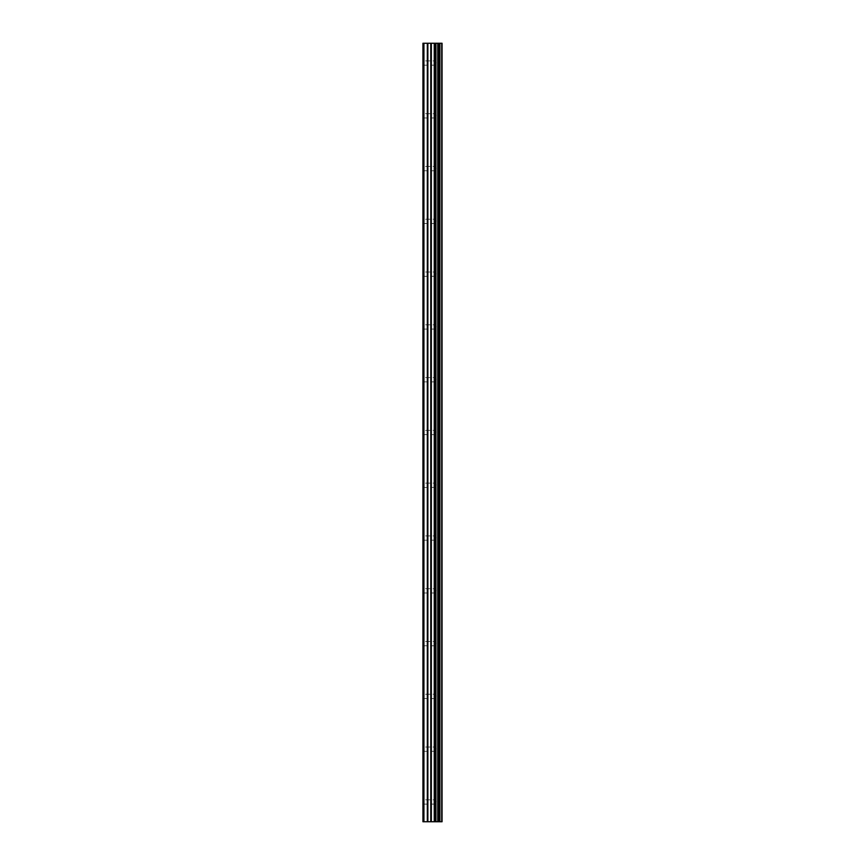 <?xml version="1.0" encoding="UTF-8"?>
<svg xmlns="http://www.w3.org/2000/svg" width="865" height="865" viewBox="0 0 865 865"><rect width="100%" height="100%" fill="white"/><g stroke="black" fill="none" stroke-linecap="round" stroke-linejoin="round"><path stroke-width="0.65" stroke-dasharray="4.33 3.24" d="M435.268 801.952L435.268 804.104L435.268 801.952M422.931 801.952L422.931 804.104L422.931 801.952M435.268 749.177L435.268 747.036L435.268 749.177M422.931 749.177L422.931 747.036L422.931 749.177M435.268 696.401L435.268 694.249L435.268 696.401M422.931 696.401L422.931 694.249L422.931 696.401M435.268 643.614L435.268 645.766L435.268 643.614M422.931 643.614L422.931 645.766L422.931 643.614M435.268 590.838L435.268 588.697L435.268 590.838M422.931 590.838L422.931 588.697L422.931 590.838M435.268 538.062L435.268 535.911L435.268 538.062M422.931 538.062L422.931 535.911L422.931 538.062M435.268 485.276L435.268 487.428L435.268 485.276M422.931 485.276L422.931 487.428L422.931 485.276M435.268 432.5L435.268 430.359L435.268 432.5M422.931 432.5L422.931 430.359L422.931 432.5M435.268 379.724L435.268 377.572L435.268 379.724M422.931 379.724L422.931 377.572L422.931 379.724M435.268 326.938L435.268 329.089L435.268 326.938M422.931 326.938L422.931 329.089L422.931 326.938M435.268 274.162L435.268 272.021L435.268 274.162M422.931 274.162L422.931 272.021L422.931 274.162M435.268 221.386L435.268 219.234L435.268 221.386M422.931 221.386L422.931 219.234L422.931 221.386M435.268 168.599L435.268 170.751L435.268 168.599M422.931 168.599L422.931 170.751L422.931 168.599M435.268 115.824L435.268 113.683L435.268 115.824M422.931 115.824L422.931 113.683L422.931 115.824M435.268 63.048L435.268 60.896L435.268 63.048M422.931 63.048L422.931 60.896L422.931 63.048M434.122 821.75L430.619 821.739L434.122 821.75M430.619 821.75L433.949 821.75L430.619 821.739M423.266 821.75L422.931 43.25L423.266 821.75M441.712 821.75L422.931 821.75L422.931 43.25L442.069 43.25L442.069 821.75L441.712 43.25M434.122 43.25L432.619 43.25L434.122 43.25M432.37 43.25L430.867 43.25L432.37 43.261M430.619 43.25L434.371 43.25L430.619 43.261M437.863 43.25L437.863 821.75L437.874 43.25M422.931 821.75L422.931 43.25L422.931 821.75M423.926 821.75L423.926 43.25M435.592 821.75L435.592 43.25M435.928 821.75L435.928 43.25M441.939 821.75L441.939 43.25M427.321 821.75L427.321 43.25M427.872 821.75L427.872 43.25M430.781 821.75L430.781 43.25M431.343 821.75L431.343 43.25M434.241 821.75L434.241 43.25M434.803 821.75L434.803 43.25M437.755 821.75L437.755 43.25M438.155 821.75L438.155 43.25M439.485 821.75L439.485 43.25M439.766 821.75L439.766 43.25M439.777 821.75L439.777 43.25M439.896 821.75L439.896 43.25M422.931 804.104L435.268 804.104L436.511 801.952L435.268 799.811L422.931 799.811M422.931 751.317L435.268 751.317L436.511 749.177L435.268 747.036L422.931 747.036M422.931 698.542L435.268 698.542L436.511 696.401L435.268 694.249L422.931 694.249M422.931 645.766L435.268 645.766L436.511 643.614L435.268 641.473L422.931 641.473M422.931 592.979L435.268 592.979L436.511 590.838L435.268 588.697L422.931 588.697M422.931 540.203L435.268 540.203L436.511 538.062L435.268 535.911L422.931 535.911M422.931 487.428L435.268 487.428L436.511 485.276L435.268 483.135L422.931 483.135M422.931 434.641L435.268 434.641L436.511 432.5L435.268 430.359L422.931 430.359M422.931 381.865L435.268 381.865L436.511 379.724L435.268 377.572L422.931 377.572M422.931 329.089L435.268 329.089L436.511 326.938L435.268 324.797L422.931 324.797M422.931 276.303L435.268 276.303L436.511 274.162L435.268 272.021L422.931 272.021M422.931 223.527L435.268 223.527L436.511 221.386L435.268 219.234L422.931 219.234M422.931 170.751L435.268 170.751L436.511 168.599L435.268 166.458L422.931 166.458M422.931 117.964L435.268 117.964L436.511 115.824L435.268 113.683L422.931 113.683M422.931 65.189L435.268 65.189L436.511 63.048L435.268 60.896L422.931 60.896"/><path stroke-width="1.3" d="M430.781 821.75L442.069 821.75L442.069 43.25L422.931 43.25L422.931 821.75L430.781 821.75L430.781 43.25M437.874 43.25L437.874 821.75L437.863 43.25M441.939 821.75L441.939 43.25M441.712 821.75L441.712 43.25M435.928 821.75L435.928 43.25M435.592 821.75L435.592 43.25M423.926 821.75L423.926 43.25M439.896 821.75L439.896 43.25M439.777 821.75L439.777 43.25M439.766 821.75L439.766 43.25M439.485 821.75L439.485 43.25M438.155 821.75L438.155 43.25M437.755 821.75L437.755 43.25M434.803 821.75L434.803 43.25M434.241 821.75L434.241 43.25M431.343 821.75L431.343 43.25M427.872 821.75L427.872 43.25M427.321 821.75L427.321 43.25"/></g></svg>

